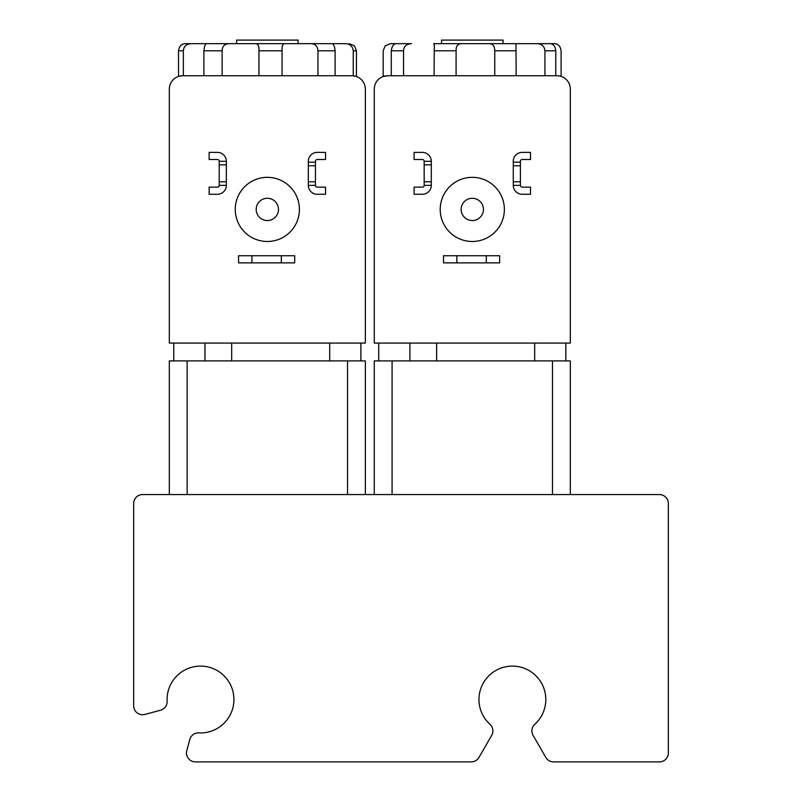 <?xml version="1.0" encoding="UTF-8"?>
<svg xmlns="http://www.w3.org/2000/svg" width="802" height="802" viewBox="0 0 802 802"><rect width="100%" height="100%" fill="white"/><g stroke="black" fill="none" stroke-linecap="round" stroke-linejoin="round"><path stroke-width="1.2" d="M534.814 724.296A33.413 33.413 0 0 0 536.408 676.286A33.413 33.413 0 0 0 488.368 676.286A33.413 33.413 0 0 0 489.962 724.296A8.912 8.912 0 0 1 491.696 735.354L478.944 757.449A8.912 8.912 0 0 1 471.235 761.9L195.397 761.9A8.912 8.912 0 0 1 186.796 750.682L189.793 739.494A8.912 8.912 0 0 1 198.836 732.898A33.413 33.413 0 0 0 233.913 700.076A33.413 33.413 0 0 0 199.949 666.111A33.413 33.413 0 0 0 167.127 701.179A8.912 8.912 0 0 1 160.53 710.231L144.881 714.422A8.912 8.912 0 0 1 133.663 705.82L133.663 503.476A8.912 8.912 0 0 1 142.576 494.563L659.424 494.563A8.912 8.912 0 0 1 668.337 503.476L668.337 752.988A8.912 8.912 0 0 1 659.424 761.9L553.55 761.9A8.912 8.912 0 0 1 545.831 757.449L533.079 735.354A8.912 8.912 0 0 1 534.814 724.296M557.901 75.779L556.949 75.749A13.363 13.363 0 0 1 570.312 89.112L570.312 343.076L374.263 343.076L374.263 89.112A13.363 13.363 0 0 1 387.637 75.749L383.186 76.511L383.186 50.797L385.171 45.844L390.303 43.669L396.258 43.669C393.612 43.809 391.957 46.185 391.276 50.797L391.276 75.749M556.949 75.749L387.637 75.749M331.657 43.669L345.281 43.669C349.943 43.809 352.599 46.185 353.251 50.797L356.439 50.797L356.439 76.511L353.251 75.799A11.489 9.825 8.3 0 0 351.988 75.749A13.363 13.363 0 0 1 365.351 89.112L365.351 343.076L169.312 343.076L169.312 89.112A13.363 13.363 0 0 1 182.676 75.749L181.483 75.799M181.402 75.809L178.515 76.411L178.515 50.797L183.347 50.797C183.708 46.386 186.395 44.01 191.417 43.669L185.402 43.669C181.513 43.809 179.217 46.185 178.515 50.797M351.988 75.749L182.676 75.749M483.426 209.412A11.138 11.138 0 0 1 466.724 219.056A11.138 11.138 0 0 1 466.724 199.768A11.138 11.138 0 0 1 483.426 209.412M424.168 181.783L424.168 185.352L431.296 185.352L431.296 181.783L424.168 181.783L424.168 164.851L431.296 164.851L431.296 181.783M431.296 164.851L431.296 161.292L424.168 161.292L424.168 164.851M513.28 181.783L513.28 185.352L520.408 185.352L520.408 181.783L513.28 181.783L513.28 165.743L520.408 165.743L520.408 181.783M513.28 162.184L513.28 161.292A8.912 8.912 0 0 1 522.192 152.38L530.493 152.38L530.493 159.508L522.192 159.508A1.784 1.784 0 0 0 520.408 161.292L520.408 162.184L513.28 162.184L513.28 165.743M520.408 165.743L520.408 162.184M520.408 185.352A1.784 1.784 0 0 0 522.192 187.137L530.493 187.137L530.493 194.264L522.192 194.264A8.912 8.912 0 0 1 513.28 185.352M424.168 161.292A1.784 1.784 0 0 0 422.383 159.508L414.083 159.508L414.083 152.38L422.383 152.38A8.912 8.912 0 0 1 431.296 161.292M431.296 185.352A8.912 8.912 0 0 1 422.383 194.264L414.083 194.264L414.083 187.137L422.383 187.137A1.784 1.784 0 0 0 424.168 185.352M486.293 262.876L499.656 262.876L499.656 255.748L486.293 255.748L486.293 262.876L456.879 262.876L456.879 255.748L486.293 255.748M456.879 255.748L443.516 255.748L443.516 262.876L456.879 262.876M504.368 209.412A32.08 32.08 0 0 1 456.248 237.191A32.08 32.08 0 0 1 456.248 181.633A32.08 32.08 0 0 1 504.368 209.412M503.034 43.669L503.034 40.1L441.541 40.1L441.541 43.669M378.724 360.9L378.724 343.076M565.851 360.9L565.851 343.076M436.649 360.9L436.649 343.076M374.263 494.563L374.263 360.9L570.312 360.9L570.312 494.563M183.347 75.749L183.347 50.797M185.402 43.669L206.545 43.669M222.134 75.749L222.134 50.797C222.184 46.386 224.49 44.01 229.061 43.669L206.375 43.669C205.292 43.809 204.47 46.185 203.888 50.797L203.888 75.749M229.061 43.669L255.868 43.669C258.094 43.809 259.126 46.185 258.956 50.797L258.956 75.749M282.073 75.749L282.073 50.797C281.783 46.386 282.635 44.01 284.62 43.669L310.725 43.669C315.226 43.809 317.632 46.185 317.943 50.797L317.943 75.749M335.116 75.749L335.116 50.797C334.624 46.386 333.612 44.01 332.088 43.669L310.725 43.669M353.251 50.797L353.251 75.799M338.624 43.669L192.53 43.669M340.91 43.669L345.281 43.669M284.62 43.669L255.868 43.669M356.439 50.797L354.444 45.844L349.311 43.669M365.351 494.563L365.351 360.9L169.312 360.9L169.312 494.563M173.763 360.9L173.763 343.076M231.688 360.9L231.688 343.076M360.9 360.9L360.9 343.076M298.073 43.669L298.073 40.1L236.59 40.1L236.59 43.669M299.417 209.412A32.08 32.08 0 0 1 251.297 237.191A32.08 32.08 0 0 1 251.297 181.633A32.08 32.08 0 0 1 299.417 209.412M278.474 209.412A11.138 11.138 0 0 1 261.763 219.056A11.138 11.138 0 0 1 261.763 199.768A11.138 11.138 0 0 1 278.474 209.412M294.695 262.876L294.695 255.748L281.332 255.748L281.332 262.876L294.695 262.876M238.555 255.748L238.555 262.876L251.928 262.876L251.928 255.748L238.555 255.748M281.332 262.876L251.928 262.876M251.928 255.748L281.332 255.748M325.542 194.264L317.231 194.264A8.912 8.912 0 0 1 308.329 185.352L315.457 185.352A1.784 1.784 0 0 0 317.231 187.137L325.542 187.137L325.542 194.264M308.329 162.184L308.329 161.292A8.912 8.912 0 0 1 317.231 152.38L325.542 152.38L325.542 159.508L317.231 159.508A1.784 1.784 0 0 0 315.457 161.292L315.457 162.184L308.329 162.184L308.329 165.743L315.457 165.743L315.457 162.184M315.457 185.352L315.457 181.783L308.329 181.783L308.329 185.352M308.329 181.783L308.329 165.743M217.432 187.137A1.784 1.784 0 0 0 219.217 185.352L226.344 185.352A8.912 8.912 0 0 1 217.432 194.264L209.132 194.264L209.132 187.137L217.432 187.137M217.432 152.38A8.912 8.912 0 0 1 226.344 161.292L219.217 161.292A1.784 1.784 0 0 0 217.432 159.508L209.132 159.508L209.132 152.38L217.432 152.38M226.344 185.352L226.344 181.783L219.217 181.783L219.217 185.352M219.217 181.783L219.217 164.851L226.344 164.851L226.344 161.292M219.217 161.292L219.217 164.851M315.457 165.743L315.457 181.783M226.344 164.851L226.344 181.783M548.207 43.669L554.222 43.669C558.112 43.809 560.408 46.185 561.109 50.797L561.109 76.411M516.197 75.749L515.947 43.669L489.28 43.669C492.809 43.759 494.644 46.135 494.764 50.797L494.764 75.749M515.686 44.21L515.947 43.669L536.859 43.669C541.731 43.809 544.418 46.185 544.929 50.797L544.929 75.749M555.766 75.749L555.766 50.797C555.255 46.386 553.45 44.01 550.332 43.669L536.859 43.669M403.556 75.749L403.556 50.797C403.767 46.386 406.434 44.01 411.526 43.669L396.258 43.669M456.087 75.749L456.087 50.797C455.947 46.386 457.631 44.01 461.12 43.669L433.752 43.669L434.303 45.002L434.082 75.749M411.526 43.669L394.333 43.669M550.332 43.669L554.222 43.669M461.12 43.669L489.28 43.669L461.12 43.669M547.094 43.669L515.947 43.669M534.663 343.076L534.663 360.9M409.912 360.9L409.912 343.076M392.088 360.9L392.088 494.563M552.488 360.9L552.488 494.563M317.943 50.797L335.116 50.797M258.956 50.797L282.073 50.797M203.888 50.797L222.134 50.797M347.537 360.9L347.537 494.563M187.137 360.9L187.137 494.563M204.951 360.9L204.951 343.076M329.712 343.076L329.712 360.9M494.764 50.797L516.197 50.797M544.929 50.797L555.766 50.797M391.276 50.797L403.556 50.797M434.082 50.797L456.087 50.797M385.171 45.844L390.303 43.669"/></g></svg>
